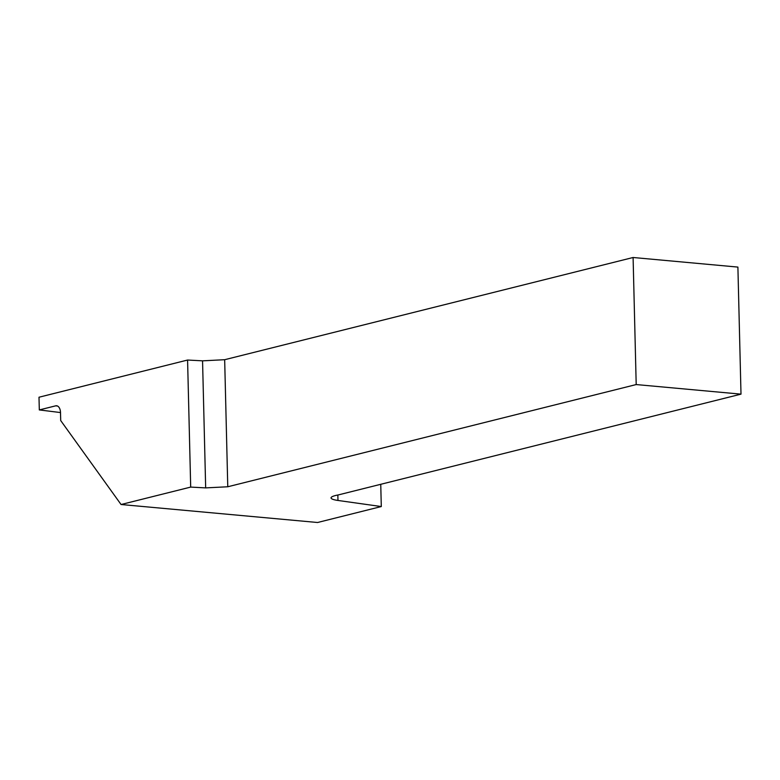 <?xml version="1.0" encoding="UTF-8"?>
<svg xmlns="http://www.w3.org/2000/svg" width="780" height="780" viewBox="0 0 780 780"><rect width="100%" height="100%" fill="white"/><g stroke="black" fill="none" stroke-linecap="round" stroke-linejoin="round"><path stroke-width="1.17" d="M187.58 360.038L39 397.225L39.312 409.929L55.633 405.844A8.053 4.641 95.2 0 1 56.56 405.766A8.053 4.641 95.2 0 1 60.508 412.61L60.703 420.556L121.066 504.514L190.691 487.09L187.58 360.038L202.556 360.838L224.669 359.707L227.77 486.769L205.666 487.89L190.691 487.09M380.747 484.302L381.293 506.551L337.974 500.458A24.151 3.9 -1.4 0 1 331.052 497.903A24.151 3.9 -1.4 0 1 338.276 494.93L741 394.144L737.899 267.091L633.097 257.498L224.669 359.707M60.508 412.561L39.312 409.929M381.293 506.551L317.567 522.502L121.066 504.514M741 394.144L636.197 384.56L227.77 486.769M636.197 384.56L633.097 257.498M205.666 487.89L202.556 360.838M57.466 406.01L55.633 405.844M337.974 500.458L337.837 495.017"/></g></svg>
